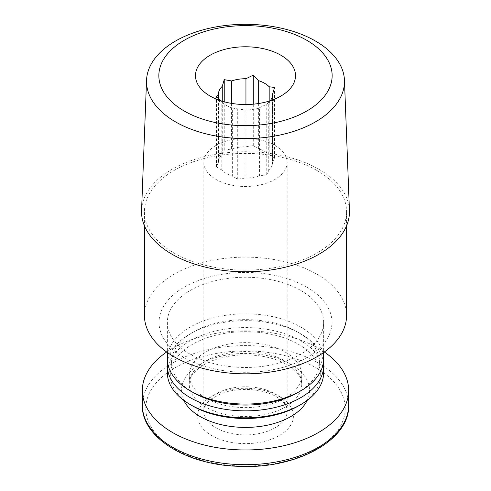 <?xml version="1.0" encoding="UTF-8"?>
<svg xmlns="http://www.w3.org/2000/svg" width="491" height="491" viewBox="0 0 491 491"><rect width="100%" height="100%" fill="white"/><g stroke="black" fill="none" stroke-linecap="round" stroke-linejoin="round"><path stroke-width="0.37" stroke-dasharray="2.46 1.84" d="M258.659 103.509L258.659 148.755A27.091 15.638 180 0 1 269.178 154.831L269.178 101.085M231.574 103.38L231.574 149.012A27.091 15.638 180 0 1 245.948 146.784L245.948 104.522M218.415 98.611L218.415 162.681A27.091 15.638 180 0 1 218.409 162.423A27.091 15.638 180 0 1 222.263 154.383L222.263 101.22M226.345 105.424A27.091 15.638 180 0 0 232.341 108.038L232.341 176.097A27.091 15.638 180 0 1 221.822 170.021L221.822 101.962A27.091 15.638 180 0 0 226.345 105.424L210.136 96.07M259.426 175.839A27.091 15.638 180 0 1 245.052 178.061L245.052 110.002A27.091 15.638 180 0 0 259.426 107.781L259.426 175.839L266.766 174.704L268.737 170.469A27.091 15.638 180 0 0 272.591 162.423A27.091 15.638 180 0 0 272.585 162.165L272.585 94.622M144.434 315.486A101.066 58.349 180 0 1 206.821 261.574A101.066 58.349 180 0 1 316.965 274.224A101.066 58.349 180 0 1 346.566 315.486M316.965 170.506A101.066 58.349 180 0 1 346.566 211.768A101.066 58.349 180 0 1 245.5 270.118A101.066 58.349 180 0 1 144.434 211.768A101.066 58.349 180 0 1 206.821 157.857A101.066 58.349 180 0 1 316.965 170.506M306.648 287.057A86.477 49.929 180 0 1 267.883 370.588A86.477 49.929 180 0 1 161.969 309.44A86.477 49.929 180 0 1 306.648 287.057M300.756 290.457A78.143 45.117 180 0 1 323.643 322.36A78.143 45.117 180 0 1 245.5 367.477A78.143 45.117 180 0 1 167.357 322.36A78.143 45.117 180 0 1 215.598 280.68A78.143 45.117 180 0 1 300.756 290.457M167.357 358.939A78.143 45.117 180 0 1 215.598 317.26A78.143 45.117 180 0 1 300.756 327.043A78.143 45.117 180 0 1 323.643 358.939M193.19 392.542A73.975 42.711 180 0 1 193.19 332.143A73.975 42.711 180 0 1 297.81 332.143L297.81 332.143A73.975 42.711 180 0 1 297.81 392.542M167.578 362.346A78.143 45.117 180 0 1 190.244 333.849A78.143 45.117 180 0 1 300.756 333.849L300.756 333.849A78.143 45.117 180 0 1 323.422 362.346M297.81 332.143L300.756 333.849L297.81 332.143M167.357 372.7A78.143 45.117 180 0 1 215.598 331.02A78.143 45.117 180 0 1 300.756 340.797A78.143 45.117 180 0 1 323.643 372.7M192.325 405.805A75.197 43.417 180 0 1 192.331 344.406A75.197 43.417 180 0 1 298.669 344.406A75.197 43.417 180 0 1 298.675 405.805M285.283 352.139A56.262 32.486 180 0 1 301.762 375.106A56.262 32.486 180 0 1 245.5 407.591A56.262 32.486 180 0 1 189.238 375.106A56.262 32.486 180 0 1 223.97 345.093A56.262 32.486 180 0 1 285.283 352.139M166.676 352.004A103.147 59.552 180 0 1 318.438 348.309A103.147 59.552 180 0 1 324.324 352.004M279.391 396.372A47.928 27.674 180 0 1 257.904 442.667A47.928 27.674 180 0 1 199.205 408.782A47.928 27.674 180 0 1 279.391 396.372M141.568 210.443A103.957 60.019 180 0 1 206.779 156.064A103.957 60.019 180 0 1 319.009 169.327A103.957 60.019 180 0 1 349.432 210.443M270.234 100.747A27.091 15.638 180 0 1 268.737 102.41L268.737 170.469M220.379 100.618L221.822 101.962M232.341 108.038L245.052 110.002M259.426 107.781L266.766 104.209L268.737 102.41M274.972 145.41A41.674 24.059 180 0 1 287.174 162.423A41.674 24.059 180 0 1 245.5 186.488A41.674 24.059 180 0 1 203.826 162.423A41.674 24.059 180 0 1 229.549 140.193A41.674 24.059 180 0 1 274.972 145.41M245.948 146.784L253.282 145.649L258.659 148.755M222.263 154.383L224.234 150.148L231.574 149.012M221.822 170.021L216.445 166.922L218.415 162.681M245.052 178.061L237.718 179.197L232.341 176.097M269.178 154.831L274.555 157.93L272.585 162.165M266.766 174.704L266.766 104.209L280.864 96.07M274.555 157.93L274.555 87.435M237.718 179.197L237.718 108.701M216.445 166.922L216.445 96.42M224.234 150.148L224.234 101.784M253.282 145.649L253.282 104.172M285.283 361.069A56.262 32.486 180 0 1 301.762 384.036A56.262 32.486 180 0 1 245.5 416.521A56.262 32.486 180 0 1 189.238 384.036A56.262 32.486 180 0 1 223.97 354.029A56.262 32.486 180 0 1 285.283 361.069M183.787 400.374A64.076 36.997 180 0 1 213.168 358.479A64.076 36.997 180 0 1 290.807 364.261A64.076 36.997 180 0 1 307.213 400.374M142.353 405.136A103.147 59.552 180 0 1 206.024 350.114A103.147 59.552 180 0 1 318.438 363.027A103.147 59.552 180 0 1 348.647 405.136M316.001 367.784A99.704 57.564 180 0 1 271.308 464.087A99.704 57.564 180 0 1 149.19 393.586A99.704 57.564 180 0 1 316.001 367.784M274.972 393.825A41.674 24.059 180 0 1 287.174 410.838A41.674 24.059 180 0 1 245.5 434.897A41.674 24.059 180 0 1 203.826 410.838A41.674 24.059 180 0 1 229.549 388.608A41.674 24.059 180 0 1 274.972 393.825M218.409 94.37L218.409 162.423M144.434 211.768L144.434 225.829M346.566 211.768L346.566 225.829M167.357 322.36L167.357 352.489M323.643 322.36L323.643 352.489M193.19 332.143L190.244 333.849M189.238 375.106L189.238 384.036C188.845 379.107 192.19 373.7 199.272 367.833C202.967 365.016 207.564 362.554 213.045 360.443C228.076 354.956 244.352 353.532 261.881 356.184C271.701 357.865 280.042 360.689 286.904 364.647C294.361 369.226 298.933 373.841 300.633 378.5L301.762 384.036L301.762 375.106M272.591 94.37L272.591 162.423M203.826 162.423L203.826 410.838C203.434 407.34 205.987 403.332 211.468 398.815L221.367 393.567C232.519 389.492 244.622 388.436 257.683 390.406C265.017 391.665 271.21 393.757 276.267 396.685C281.779 400.104 285.13 403.455 286.314 406.732L287.174 410.838L287.174 162.423"/><path stroke-width="0.74" d="M270.234 100.747A27.091 15.638 180 0 0 272.591 94.37A27.091 15.638 180 0 0 272.585 94.112L274.555 87.435L269.178 86.772A27.091 15.638 180 0 0 258.659 80.696L258.659 103.509M269.178 86.772L269.178 101.085M258.659 80.696L253.282 75.154L245.948 78.732A27.091 15.638 180 0 0 231.574 80.954L231.574 103.38M245.948 78.732L245.948 104.522M231.574 80.954L224.234 79.646L222.263 86.324A27.091 15.638 180 0 0 218.409 94.37A27.091 15.638 180 0 0 218.415 94.622L218.415 98.611M222.263 86.324L222.263 101.22M346.566 225.829L346.566 315.486A101.066 58.349 180 0 1 245.5 373.835A101.066 58.349 180 0 1 144.434 315.486L144.434 225.829M323.643 352.489L323.643 358.939A78.143 45.117 180 0 1 300.756 390.842A78.143 45.117 180 0 1 190.244 390.842A78.143 45.117 180 0 1 167.357 358.939L167.357 352.489M300.756 390.842L297.81 392.542A73.975 42.711 180 0 1 193.19 392.542L190.244 390.842M323.422 362.346A78.143 45.117 180 0 1 323.643 365.746A78.143 45.117 180 0 1 245.5 410.863A78.143 45.117 180 0 1 167.357 365.746A78.143 45.117 180 0 1 167.578 362.346M323.643 365.746L323.643 372.7A78.143 45.117 180 0 1 300.756 404.602A78.143 45.117 180 0 1 190.244 404.602A78.143 45.117 180 0 1 167.357 372.7L167.357 365.746M300.756 404.602L298.675 405.805A75.197 43.417 180 0 1 192.325 405.805L190.244 404.602M324.324 352.004A103.147 59.552 180 0 1 348.647 390.419A103.147 59.552 180 0 1 245.5 449.971A103.147 59.552 180 0 1 142.353 390.419A103.147 59.552 180 0 1 166.676 352.004M306.771 40.28A86.649 50.027 180 0 1 267.926 123.971A86.649 50.027 180 0 1 161.803 62.701A86.649 50.027 180 0 1 306.771 40.28M280.864 55.231A50.014 28.877 180 0 1 280.864 96.07A50.014 28.877 180 0 1 210.136 96.07A50.014 28.877 180 0 1 201.783 89.675A50.014 28.877 180 0 1 215.383 52.598A50.014 28.877 180 0 1 280.864 55.231M315.486 41.054A98.979 57.146 180 0 1 344.455 80.205A98.979 57.146 180 0 1 245.5 138.609A98.979 57.146 180 0 1 146.545 80.205A98.979 57.146 180 0 1 208.632 28.429A98.979 57.146 180 0 1 315.486 41.054M344.455 80.205L349.432 210.443A103.957 60.019 180 0 1 245.5 271.787A103.957 60.019 180 0 1 141.568 210.443L146.545 80.205M218.415 94.622L216.445 96.42L220.379 100.618M272.585 94.112L272.585 94.622M224.234 101.784L224.234 79.646M253.282 104.172L253.282 75.154M307.213 400.374A64.076 36.997 180 0 1 245.5 427.416A64.076 36.997 180 0 1 183.787 400.374M348.647 390.419L348.647 405.136A103.147 59.552 180 0 1 245.5 464.689A103.147 59.552 180 0 1 142.353 405.136L142.353 390.419M348.647 405.136C350.236 439.887 296.116 469.5 238.571 466.315C185.929 464.922 141.181 436.849 142.353 405.136"/></g></svg>

